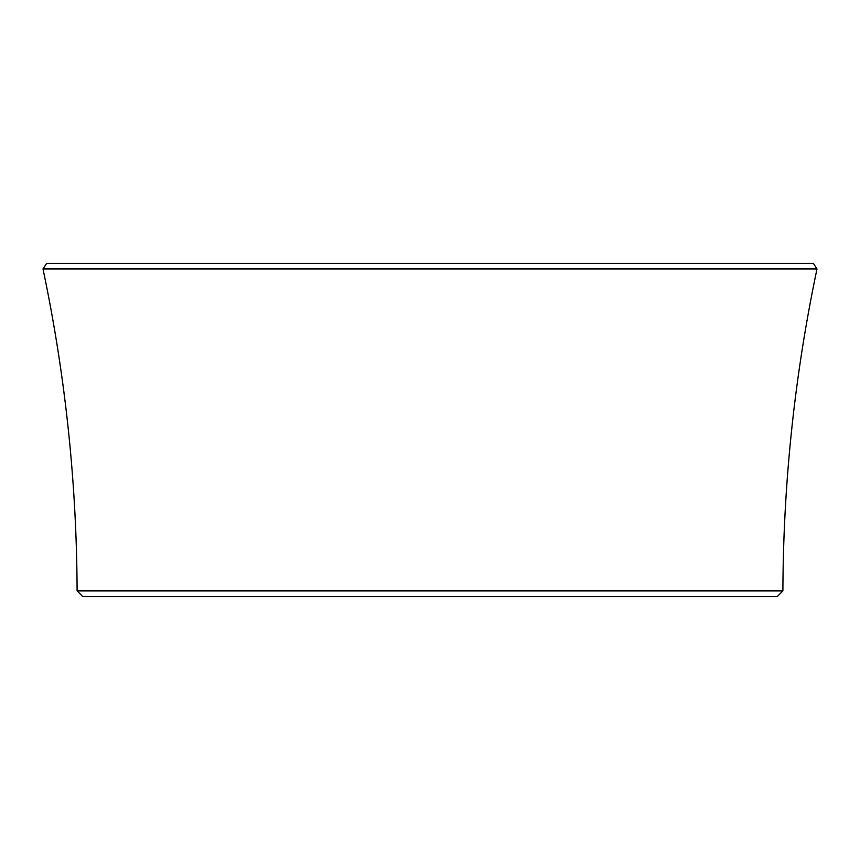 <?xml version="1.0" encoding="UTF-8"?>
<svg xmlns="http://www.w3.org/2000/svg" width="860" height="860" viewBox="0 0 860 860"><rect width="100%" height="100%" fill="white"/><g stroke="black" fill="none" stroke-linecap="round" stroke-linejoin="round"><path stroke-width="1.29" d="M777.236 596.561L82.764 596.561L77.099 590.906L782.901 590.906L777.236 596.561M43 268.965L46.58 263.44L813.42 263.44L817 268.965L43 268.965A1589.989 1589.989 0 0 1 77.099 590.906M817 268.965A1589.989 1589.989 0 0 0 782.901 590.906"/></g></svg>

